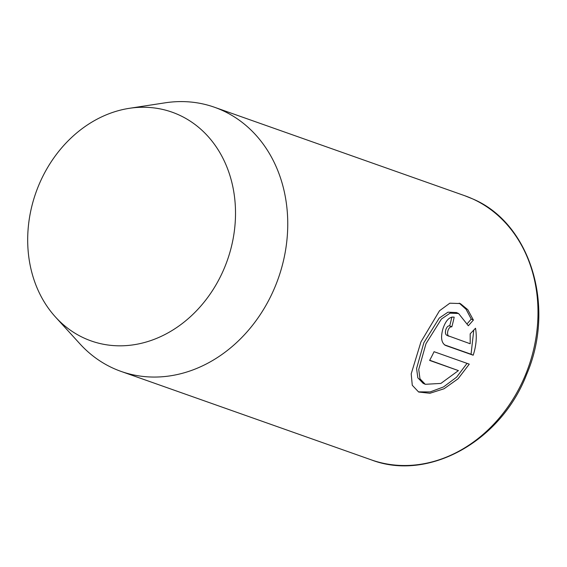 <?xml version="1.0" encoding="UTF-8"?>
<svg xmlns="http://www.w3.org/2000/svg" width="567" height="567" viewBox="0 0 567 567"><rect width="100%" height="100%" fill="white"/><g stroke="black" fill="none" stroke-linecap="round" stroke-linejoin="round"><path stroke-width="0.85" d="M451.856 317.038A140.099 117.227 109.5 0 1 449.702 325.869C448.093 325.628 446.796 326.911 445.804 329.718C445.06 332.602 445.393 334.466 446.824 335.288L448.738 336.153M448.958 336.259C447.533 335.437 447.193 333.58 447.944 330.681C448.936 327.875 450.233 326.592 451.835 326.84A140.099 117.227 -70.5 0 0 454.174 317.173C449.489 316.514 445.733 320.426 442.891 328.903C440.524 337.514 441.409 343.028 445.556 345.438L473.19 355.204C476.237 345.891 477.01 336.904 475.515 328.243L470.185 333.821L470.199 343.765L446.824 335.288M449.702 325.869L451.835 326.84M458.59 313.516L468.342 325.756L473.395 320.057L467.768 309.667L460.305 303.558L449.829 303.196L439.496 310.773L420.941 341.908L411.203 373.851L412.273 385.262L418.644 392.024L429.942 393.271L444.053 388.756L458.086 378.77L469.263 364.149L434.06 351.703A140.099 117.227 109.5 0 1 429.609 360.414L458.419 370.598L440.906 383.412L425.285 384.306L419.984 378.799L418.722 369.45L425.987 343.694L441.402 319.03L450.092 313.154L458.59 313.516L456.449 312.545L447.944 312.19L439.255 318.073L423.854 342.723L416.582 368.5L417.844 377.835L423.152 383.335L425.285 384.298M467.031 363.362L456.598 377.175L443.536 386.935L430.147 391.925L418.793 391.868M84.426 338.223A121.324 101.521 109.5 0 1 55.516 317.052A121.324 101.521 109.5 0 1 35.884 192.709A121.324 101.521 109.5 0 1 129.297 108.325A121.324 101.521 109.5 0 1 178.775 114.867A121.324 101.521 109.5 0 1 224.185 268.467A121.324 101.521 109.5 0 1 84.426 338.223M129.297 108.325L165.103 102.825A140.099 117.227 109.5 0 1 214.454 107.241A140.099 117.227 109.5 0 1 222.236 110.374A140.099 117.227 109.5 0 1 276.547 283.096A140.099 117.227 109.5 0 1 121.076 371.413A140.099 117.227 109.5 0 1 113.294 368.281A140.099 117.227 109.5 0 1 79.912 343.836L55.516 317.052M459.242 303.132L466.081 309.291L471.255 319.086L473.395 320.057M471.255 319.086L467.428 323.452M429.708 360.229L458.419 370.598M473.778 330.114L471.057 354.233L473.19 355.204M471.057 354.233L444.393 344.814M472.481 198.826A140.099 117.227 -70.5 0 0 464.699 195.7L472.616 198.882C530.301 222.973 555.951 306.478 526.658 374.369C500.867 441.643 428.12 481.752 371.321 459.872A140.099 117.227 -70.5 0 0 526.793 371.555A140.099 117.227 -70.5 0 0 472.481 198.826M371.321 459.872L121.076 371.413M464.699 195.7L214.454 107.241"/></g></svg>
